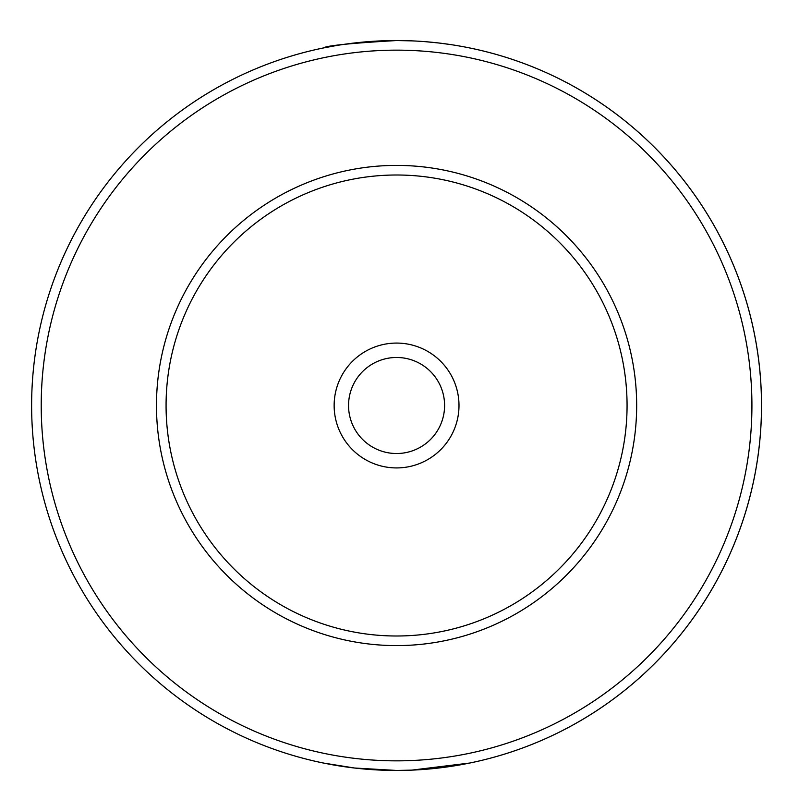 <?xml version="1.0" encoding="UTF-8"?>
<svg xmlns="http://www.w3.org/2000/svg" width="811" height="811" viewBox="0 0 811 811"><rect width="100%" height="100%" fill="white"/><g stroke="black" fill="none" stroke-linecap="round" stroke-linejoin="round"><path stroke-width="1.22" d="M396.569 467.927A62.427 62.427 0 0 1 334.142 405.5A62.427 62.427 0 0 1 396.569 343.073A62.427 62.427 0 0 1 458.996 405.5A62.427 62.427 0 0 1 396.569 467.927M396.569 357.479A48.021 48.021 0 0 0 348.548 405.5A48.021 48.021 0 0 0 396.569 453.521A48.021 48.021 0 0 0 444.59 405.5A48.021 48.021 0 0 0 396.569 357.479M396.569 165.403A240.097 240.097 0 0 0 156.472 405.5A240.097 240.097 0 0 0 396.569 645.597A240.097 240.097 0 0 0 636.665 405.5A240.097 240.097 0 0 0 396.569 165.403M396.569 175.004A230.496 230.496 0 0 0 166.073 405.5A230.496 230.496 0 0 0 396.569 635.996A230.496 230.496 0 0 0 627.065 405.5A230.496 230.496 0 0 0 396.569 175.004M354.539 42.983L396.569 40.55A364.95 364.95 0 0 1 761.519 405.5A364.95 364.95 0 0 1 396.569 770.45L411.593 770.136M469.812 763.019A364.95 364.95 0 0 0 469.812 47.981A364.95 364.95 0 0 1 469.812 763.019L411.633 770.136M426.251 769.244L438.447 768.037M439.025 767.976L449.558 766.577M458.408 765.168L464.551 764.063M354.539 768.017L396.569 770.45A364.95 364.95 0 0 1 31.619 405.5A364.95 364.95 0 0 1 458.327 45.811A364.95 364.95 0 0 0 396.569 40.55L411.593 40.864M426.251 41.756L438.447 42.963M439.025 43.024L449.558 44.423M458.408 45.832L464.551 46.937M469.812 47.981L464.652 46.957M367.342 769.274L396.569 770.45A364.95 364.95 0 0 1 31.619 405.5A364.95 364.95 0 0 1 396.569 40.55C350.585 43.196 326.164 45.669 323.325 47.981L334.913 45.801M354.508 768.017L323.325 763.019L334.913 765.199M396.569 770.45A364.95 364.95 0 0 0 468.525 763.283A364.95 364.95 0 0 1 396.569 770.45M396.569 760.85A355.35 355.35 0 0 0 751.919 405.5A355.35 355.35 0 0 0 396.569 50.15A355.35 355.35 0 0 0 41.219 405.5A355.35 355.35 0 0 0 396.569 760.85"/></g></svg>
